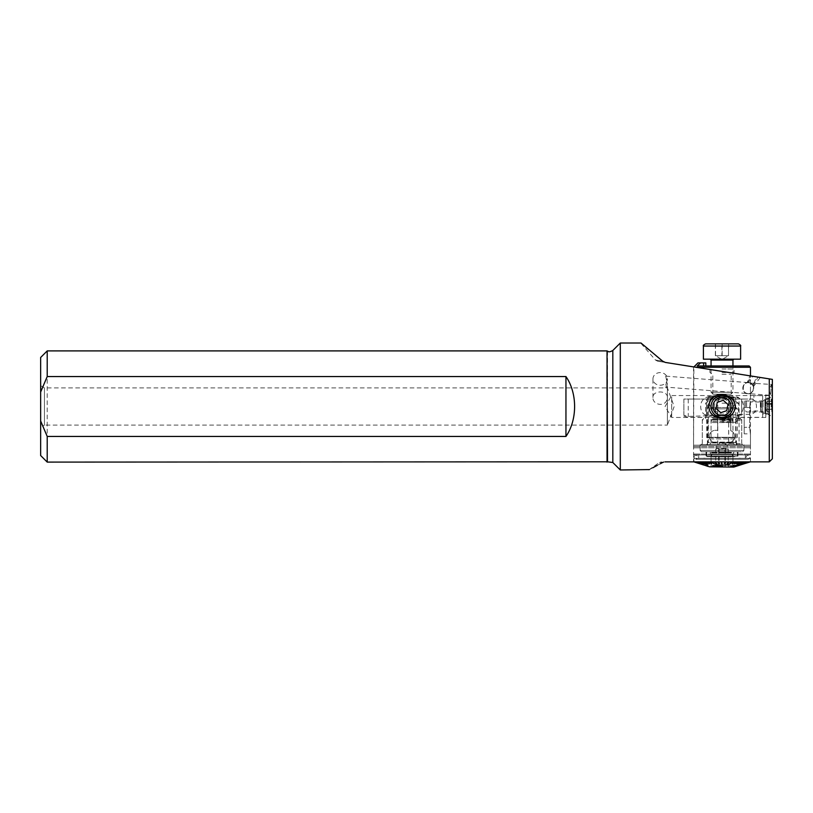 <?xml version="1.0" encoding="UTF-8"?>
<svg xmlns="http://www.w3.org/2000/svg" width="813" height="813" viewBox="0 0 813 813"><rect width="100%" height="100%" fill="white"/><g stroke="black" fill="none" stroke-linecap="round" stroke-linejoin="round"><path stroke-width="0.61" stroke-dasharray="4.07 3.05" d="M666.823 400.098C664.302 407.404 652.493 404.579 652.951 397.527C652.504 390.118 667.849 390.118 667.402 397.527L666.823 400.098M666.823 381.388L665.237 387.069L666.823 386.155L667.402 383.939L665.695 376.155L667.148 377.273A7.226 6.331 0 0 0 659.231 372.649A7.226 6.331 0 0 0 652.951 378.919A7.226 6.331 0 0 0 658.743 385.118A7.226 6.331 0 0 0 666.823 381.388A7.226 6.331 0 0 0 667.402 378.919A7.226 6.331 0 0 0 667.148 377.273L666.823 381.388M753.854 383.065L752.747 384.956C754.576 389.803 752.94 392.669 747.848 393.573L747.848 393.573C753.082 395.504 756.029 383.929 750.511 383.116L771.486 384.458L770.622 395.362L771.486 384.458L769.068 389.752L770.622 395.362L747.848 393.573C742.218 394.712 741.375 382.395 747.106 382.771L749.993 375.83L756.69 376.897L749.993 375.83M747.106 382.771L748.173 382.649L747.106 382.771C747.95 382.12 749.83 382.852 752.747 384.956M748.275 393.583A5.467 5.467 0 0 1 743.539 385.382A5.467 5.467 0 0 1 753.011 385.382A5.467 5.467 0 0 1 748.275 393.583A5.467 5.467 0 0 0 753.011 385.382A5.467 5.467 0 0 0 743.539 385.382A5.467 5.467 0 0 0 748.275 393.583M769.281 461.875L769.281 378.888L772.35 379.376L772.35 458.806L769.281 461.875L664.953 461.875M663.672 462.079L659.384 462.506L662.636 462.506M660.268 463.766L657.28 465.361M652.798 467.77L649.424 469.579M620.299 343.025L620.299 469.975M641.02 343.025L646.142 347.517M648.296 349.295L655.949 355.606M662.676 361.175L655.471 360.037L662.676 361.175L665.329 362.425L769.281 378.888M750.511 383.116L748.173 382.649C741.984 380.931 741.568 394.915 747.848 393.573L665.237 387.069M742.299 461.916L752.777 461.916L741.456 461.825L736.649 463.806M742.299 461.875L693.55 461.875L763.59 461.875L748.834 461.825L742.747 463.806M757.736 461.875L758.692 461.875M748.976 461.875L743.194 461.916M765.785 417.445L671.67 417.445L665.095 406.5L671.67 395.555L671.67 417.445L671.67 395.555L772.35 395.555L772.35 417.445L772.35 395.555L772.35 417.445L772.35 395.555L765.785 395.555L765.785 417.445L765.785 395.555M722.005 395.636C731.243 395.646 743.031 395.108 743.346 406.459C743.082 417.892 731.273 417.354 722.046 417.364C712.788 417.343 700.999 417.902 700.674 406.551C700.938 395.108 712.716 395.646 722.005 395.636M712.818 406.5C712.381 394.59 731.609 394.59 731.202 406.47C731.67 418.4 712.401 418.451 712.818 406.5A9.197 9.197 0 0 0 726.609 414.457A9.197 9.197 0 0 0 726.609 398.543A9.197 9.197 0 0 0 712.818 406.5M756.669 376.886L751.141 376.013L756.669 376.886M759.423 377.323L752.95 376.297L759.423 377.323M665.329 362.425L657.565 361.196L665.329 362.425M744.2 400.982L744.2 407.547L744.2 400.982L750.46 400.982L750.46 375.911L693.55 366.897L750.46 375.911L750.46 461.875M772.35 396.287L772.35 416.713L772.35 396.287L764.911 400.585L764.911 412.415L764.911 400.585L761.405 400.585L761.405 412.415L761.405 400.585L760.531 402.039L760.531 410.992L760.531 402.008L750.46 402.008L750.46 410.992L760.531 410.992L761.405 412.415L764.911 412.415L772.35 416.713M740.45 464.975L750.064 461.825L743.722 463.806L749.586 461.825L743.102 463.806L748.671 461.825L742.157 463.806L747.35 461.825L740.887 463.806L745.612 461.825L744.068 461.825L736.608 464.934L743.509 461.825L741.71 461.825L737.482 463.806L741.07 461.825L739.037 461.825L735.399 463.806L738.326 461.825L736.09 461.825L733.113 463.806L732.34 463.806L735.328 461.825L732.93 461.825L730.643 463.806L729.83 463.806L732.117 461.825L729.596 461.825L727.147 464.934L726.294 464.934L728.753 461.825L726.141 461.825L725.338 463.806L724.464 463.806L725.277 461.825L722.625 461.825L722.584 463.806L721.71 463.806L721.751 461.825L719.099 461.825L719.82 463.806L718.956 463.806L718.225 461.825L715.613 461.825L717.096 463.806L716.243 463.806L714.759 461.825L712.229 461.825L715.714 464.934L711.416 461.825L708.997 461.825L711.914 463.806L708.235 461.825L705.979 461.825L709.546 463.806L705.267 461.825L703.204 461.825L707.371 463.806L702.564 461.825L700.735 461.825L705.43 463.806L698.601 461.825L706.69 464.934L698.123 461.825L696.832 461.825L702.351 463.806L696.446 461.825L701.273 463.806L693.926 461.825L700.45 463.806M747.879 461.916L755.765 461.916L747.879 461.875M745.806 461.916L753.021 461.916L745.806 461.875M758.692 461.916L763.59 461.875M748.976 461.916L757.34 461.875M749.972 461.916L749.362 461.916M750.155 382.974L753.255 385.84C754.281 385.077 747.574 381.419 747.493 382.699L750.155 382.974M748.245 382.638C748.743 381.51 754.464 385.758 753.519 386.551C754.616 385.911 748.549 381.399 748.245 382.638L752.95 376.297M40.65 385.708L44.441 387.892L667.402 387.892L674.17 406.5L667.402 425.108L667.402 387.892L667.402 425.108L44.441 425.108L44.441 387.892L44.441 425.108L40.65 427.292L40.65 385.708L40.65 427.292M40.65 357.476L40.65 455.524M47.215 350.901L47.215 462.099M607.037 350.901L607.037 462.099M707.432 397.923L707.432 444.762L717.777 444.762L717.777 403.39A5.467 5.467 -90 0 1 723.245 397.923L739.058 397.923L737.716 397.039L708.865 397.039L707.432 397.923L723.245 397.923A5.467 5.467 90 0 1 728.712 403.39L728.712 444.762L739.058 444.762L739.058 397.923M750.46 367.273L695.958 367.273M739.058 444.762L707.432 444.762M749.698 407.547C750.531 399.071 750.531 399.071 749.698 407.547C750.531 399.071 750.531 399.071 749.698 407.547L749.698 427.292L749.698 407.547L744.2 407.547L744.2 433.857L744.2 407.547L749.698 407.547M749.698 427.292C750.531 435.768 750.531 435.768 749.698 427.292C750.531 435.768 750.531 435.768 749.698 427.292L744.2 427.292L749.698 427.292M708.336 396.602L708.336 442.567L735.684 442.567L735.684 397.659L728.57 396.602L708.336 396.602L728.57 396.602A6.128 6.128 0 0 1 730.765 408.461L730.765 430.717A6.128 6.128 0 0 1 728.57 442.567L715.44 442.567A6.128 6.128 0 0 1 709.312 436.439A6.128 6.128 0 0 1 715.44 430.311L717.635 430.311L717.635 408.858L715.44 408.858A6.128 6.128 0 0 1 709.312 402.73A6.128 6.128 0 0 1 715.44 396.602A6.128 6.128 0 0 0 709.312 402.73A6.128 6.128 0 0 0 715.44 408.858L717.635 408.858L717.635 430.311L715.44 430.311A6.128 6.128 0 0 0 709.312 436.439A6.128 6.128 0 0 0 715.44 442.567L708.336 442.567M735.684 397.659L729.535 396.683A6.128 6.128 0 0 1 730.765 408.461L730.765 430.717A6.128 6.128 0 0 1 728.57 442.567L735.684 442.567M697.93 362.903L700.562 362.903L697.168 365.962L749.149 365.962M700.562 362.903L705.816 362.903L705.816 365.962L703.621 365.962L705.816 365.962M722.005 368.99L734.048 368.99L722.005 368.99M722.005 365.962L735.795 365.962L722.005 365.962M722.005 372.527L734.048 372.527L722.005 372.527M722.005 374.234L731.202 374.234L722.005 374.234M722.005 398.827L731.202 398.827L722.005 398.827M722.005 403.167L738.428 403.167L722.005 403.167M722.005 418.492L741.71 418.492L722.005 418.492M722.005 443.441L741.71 443.441L722.005 443.441M722.005 444.762L742.462 444.762L722.005 444.762M717.737 444.762L728.661 444.762L728.661 403.39A5.467 5.467 90 0 0 723.204 397.923A5.467 5.467 90 0 0 717.737 403.39L717.777 444.762M697.168 365.962L703.621 365.962L697.168 365.962M708.865 397.039L737.716 397.039M729.017 467.079L728.163 465.615L728.316 449.203L727.259 448.563L727.259 445.199L722.005 442.038L716.751 445.199L727.259 445.199L716.751 445.199L716.751 448.563L727.259 448.563L716.761 448.563L715.694 449.203L728.316 449.203L715.694 449.203L715.694 465.9C716.832 464.02 717.97 464.02 719.119 465.9C721.212 464.02 723.316 464.02 725.43 465.9C726.385 464.02 727.35 464.02 728.316 465.9C727.178 464.02 726.039 464.02 724.901 465.9C722.808 464.02 720.704 464.02 718.59 465.9C717.625 464.02 716.67 464.02 715.694 465.9L715.003 467.079L729.017 467.079L715.003 467.079M731.121 467.079L711.172 467.079L731.121 467.079M731.121 465.331L711.172 465.331L731.121 465.331M731.212 465.331L711.06 465.331L731.212 465.331M731.212 456.825L711.06 456.825L731.212 456.825M731.761 451.764L710.41 451.764L731.761 451.764M739.312 451.764L701.436 451.764L739.312 451.764M740.419 450.453L700.125 450.453L740.419 450.453M740.419 444.762L700.125 444.762L740.419 444.762M732.686 444.762L709.312 444.762L732.686 444.762M730.054 419.366L712.442 419.366L730.054 419.366M725.43 449.203L725.43 465.9M719.119 449.203L719.119 465.9M718.59 449.203L718.59 465.9M724.901 449.203L724.901 465.9M694.18 446.51L750.419 446.51L694.18 446.51M694.18 445.199L750.419 445.199L694.18 445.199M694.139 447.821L750.46 447.821L694.139 447.821M694.139 454.04L750.46 454.04L694.139 454.04M694.993 454.914L749.586 454.914L694.993 454.914M699.18 454.914L745.318 454.914L699.18 454.914M699.18 458.329L745.318 458.329L699.18 458.329M704.21 458.329L740.176 458.329L704.21 458.329M706.355 456.134L737.991 456.134L706.355 456.134M706.355 451.764L737.991 451.764L706.355 451.764M701.853 451.764L742.584 451.764L701.853 451.764M700.572 445.199L743.895 445.199L700.572 445.199M737.798 464.975L747.066 461.875M745.297 461.875L738.59 463.806M740.714 461.875L738.753 461.825L734.474 463.806M737.96 461.875L735.785 461.825L732.096 463.806M734.952 461.875L732.604 461.825L728.306 464.934M731.741 461.875L729.251 461.825L727.767 463.806L726.924 463.806M728.367 461.875L725.796 461.825L725.064 463.806L724.19 463.806M724.901 461.875L722.269 461.825M722.31 463.806L721.436 463.806L721.395 461.825L718.743 461.825M719.546 463.806L718.682 463.806L717.879 461.825L715.267 461.825M717.716 464.934L716.873 464.934L714.424 461.825L711.954 461.875M714.19 463.806L711.09 461.825L708.753 461.875M711.67 463.806L707.92 461.825L705.775 461.875M709.322 463.806L704.983 461.825L703.042 461.875M707.168 463.806L702.31 461.825L700.613 461.875M707.96 464.934L698.519 461.875M703.591 463.806L696.802 461.875M702.229 463.806L696.304 461.825L701.273 463.806M701.182 463.806L694.576 461.875M693.956 461.875L703.57 464.945L694.099 461.875M749.891 461.875L740.45 464.934L750.135 461.825L743.925 463.806L750.135 461.825L750.135 458.329L693.885 458.329L750.135 458.329M749.515 461.825L750.033 461.875M749.688 461.825L743.509 463.806M748.427 461.875L741.659 463.806M732.137 465.869C730.999 466.52 731.172 466.825 732.645 466.804L736.944 465.879C738.072 465.402 737.899 465.229 736.426 465.351M733.824 467.079L710.186 467.079M706.406 465.859L709.251 466.784M704.962 465.331L708.509 466.459M708.001 466.418L709.383 466.733M713.987 465.89L722.655 466.154M718.895 465.534L720.572 466.032M734.698 466.164L732.696 466.774L729.85 466.276L737.025 465.199L734.698 466.205L737.025 465.199M714.261 465.575L712.351 465.839L715.714 466.764L719.21 466.642L720.562 465.849L717.716 465.331L719.759 465.92L718.916 466.367L716.111 465.879L716.527 466.266L715.369 466.479L713.174 465.961L714.261 465.575L713.174 465.961L715.369 466.479M719.759 465.92L718.916 466.408L719.759 465.92M743.722 463.847L749.749 461.875L743.722 463.806M740.887 463.847L746.08 461.875L740.887 463.806M742.157 463.847L747.716 461.875L742.157 463.806M743.102 463.847L748.946 461.875L743.102 463.806M737.482 463.847L741.71 461.875L737.482 463.806M730.643 463.847L729.83 463.847L732.93 461.875L730.643 463.806M733.113 463.847L736.09 461.875L733.113 463.806M735.399 463.847L739.037 461.875L735.399 463.806M736.608 464.975L744.068 461.875L736.608 464.934M725.338 463.847L724.464 463.847L725.277 461.875L726.141 461.875L725.338 463.806M717.096 463.847L716.243 463.847L714.759 461.875L715.613 461.875L717.096 463.806M719.82 463.847L718.956 463.847L718.225 461.875L719.099 461.875L719.82 463.806M722.584 463.847L721.71 463.847L721.751 461.875L722.625 461.875L722.584 463.806M727.147 464.975L726.294 464.975L728.753 461.875L729.596 461.875L727.147 464.934M711.914 463.847L708.235 461.875L711.914 463.806M705.43 463.847L700.176 461.875L705.43 463.806M707.371 463.847L702.564 461.875L707.371 463.806M709.546 463.847L705.267 461.875L709.546 463.806M715.714 464.975L711.416 461.875L715.714 464.934M702.351 463.847L696.446 461.875L702.351 463.806M700.511 463.847L694.332 461.875L700.511 463.806M701.273 463.847L695.461 461.825M706.69 464.975L698.123 461.875L706.69 464.934M702.95 461.825L702.31 461.825M711.893 461.825L711.09 461.825M708.692 461.825L707.92 461.825M705.684 461.825L704.983 461.825M700.501 461.825L699.952 461.825M718.743 461.875L717.879 461.825M729.251 461.825L728.407 461.825M725.796 461.825L724.922 461.825M722.269 461.875L721.395 461.825M715.267 461.875L714.424 461.825M735.785 461.825L735.013 461.825M743.844 461.825L743.285 461.825M741.456 461.825L740.806 461.825M738.753 461.825L738.041 461.825M732.604 461.825L731.791 461.825M731.212 467.079L711.06 467.079L731.212 467.079M736.365 458.329L704.932 458.329L736.365 458.329M734.891 451.764L706.69 451.764L734.891 451.764M732.167 451.764L709.922 451.764L732.167 451.764M737.025 465.249L729.85 466.316L733.417 466.52L732.686 465.951L736.863 465.697M733.417 466.469L732.686 465.991M707.137 466.134L706.406 465.91M733.417 466.52L736.009 466.012M736.009 466.052L734.698 466.205M735.755 465.544L731.598 466.184L735.755 465.503M715.369 466.52L716.111 465.93L718.916 466.408L719.759 465.971L717.716 465.371L720.562 465.89L719.21 466.692L715.714 466.814L712.351 465.879L713.814 465.3M710.227 407.547L736.019 407.547L710.227 407.547M716.487 407.547L728.57 407.547L716.487 407.547M734.891 437.313L706.69 437.313L734.891 437.313M709.861 444.762L736.456 444.762L709.861 444.762M710.592 444.762L735.582 444.762L710.592 444.762M712.808 418.492L732.95 418.492L712.808 418.492M716.487 415.86L728.57 415.86L716.487 415.86M709.129 408.858L737.33 408.858L709.129 408.858M722.005 420.677L741.71 420.677L722.005 420.677M722.005 422.282L736.019 422.282L722.005 422.282M722.005 442.485L736.019 442.485L722.005 442.485M771.761 401.348L771.761 411.652L771.761 401.348L766.944 401.348L766.944 404.224L771.761 404.224M771.761 406.978L771.761 399.386L771.761 406.978M767.929 407.008L767.929 398.837L767.929 407.008M763 406.825L763 401.683L763 406.825M761.039 406.825L761.039 401.683L761.039 406.825M760.379 406.866L760.379 401.033L760.379 406.866M746.608 406.866L746.608 401.033L746.608 406.866M745.491 406.795L745.491 402.14L745.491 406.795M771.761 409.376L766.944 409.376L766.944 404.224M766.944 409.376L766.944 411.652L771.761 411.652M766.944 411.652L766.944 408.776L771.761 408.776M766.944 401.348L766.944 408.776M766.944 403.624L771.761 403.624M766.944 406.205L766.944 410.971L766.944 406.205M714.759 408.969A7.663 7.663 0 0 0 727.777 411.541A7.663 7.663 0 0 0 723.489 398.98A7.663 7.663 0 0 0 714.759 408.969M711.649 410.037A10.945 10.945 0 0 0 730.247 413.705A10.945 10.945 0 0 0 724.129 395.758A10.945 10.945 0 0 0 711.649 410.037M720.785 412.699L716.029 408.543L717.249 402.344L723.235 400.301L727.991 404.457L726.761 410.656L720.785 412.699M762.675 395.667L762.675 417.333L762.675 395.667L753.915 395.667L753.915 399.061L751.903 399.061C758.61 400.961 757.848 414.518 750.003 414.254L688.255 416.429L683.875 415.25L683.875 399.061L751.903 399.061M683.875 415.25L683.875 399.061L706.588 399.061L706.588 415.199L741.608 415.199L741.608 399.061L753.915 399.061L753.915 395.667M688.255 399.061L688.255 416.429M706.588 415.199L706.588 399.061L741.608 399.061L741.608 415.199M762.675 415.148L762.675 397.852L762.675 415.148C762.97 413.644 763.854 413.136 765.297 413.634L767.929 415.148L767.929 397.852L767.929 415.148M721.873 343.858L728.641 343.858L715.369 343.858L721.873 343.858L721.873 355.677L728.509 355.677L728.509 343.858M738.417 343.858L705.593 343.858M730.999 394.193L713.011 394.193L731.009 394.193L732.95 392.252L711.06 392.252L732.95 392.252L732.95 365.962M710.196 359.173L733.824 359.173L710.196 359.173M740.613 359.173L703.408 359.173M728.641 343.858L728.509 355.677M728.641 355.677L722.147 355.677L722.147 343.858M722.147 355.677L715.511 355.677L715.511 343.858M721.873 355.677L715.511 355.677M715.369 355.677L715.369 343.858M715.44 355.677L728.57 355.677L715.44 355.677L722.005 359.468L728.57 355.677M607.535 351.196L607.535 461.804M612.819 350.494L612.819 462.506M703.621 362.903L703.621 365.962M730.379 454.111L712.056 454.111L730.379 454.111M731.212 443.004L711.06 443.004L731.212 443.004M731.212 422.567L711.06 422.567L731.212 422.567M731.09 421.439L711.212 421.439L731.09 421.439M730.765 420.016L711.599 420.016L730.765 420.016M700.572 450.453L743.895 450.453L700.572 450.453M731.334 452.953L710.918 452.953L731.334 452.953M731.212 454.091L711.06 454.091L731.212 454.091M734.891 456.581L706.69 456.581L734.891 456.581M731.456 452.414L710.765 452.414L731.456 452.414M734.586 437.679L707.046 437.679L734.586 437.679M709.861 438.918L736.456 438.918L709.861 438.918M712.808 442.13L732.95 442.13L712.808 442.13M722.005 419.142L741.293 419.142L722.005 419.142M771.212 407.008L771.212 398.837L771.212 407.008M750.003 414.254L750.003 399.061M765.297 413.634L765.297 399.366L765.297 413.634M711.06 360.057L732.95 360.057M703.408 346.043L740.613 346.043M667.402 397.527L667.402 383.939M652.951 397.527L652.951 378.919M665.898 376.145L747.787 382.588M641.02 343.421L655.471 360.037L657.565 361.196M648.693 469.975L659.384 462.506L661.386 461.875M693.55 366.897L693.55 461.875M753.519 386.551L760.267 377.466M753.255 385.84L758.021 377.11M747.493 382.699L751.141 376.013M753.966 383.208L756.69 376.897M750.46 444.762L750.46 433.857L744.2 433.857M693.55 444.762L693.885 366.948M738.428 418.492L738.428 403.167L731.202 398.827L731.202 374.234L734.048 372.527L734.048 368.99L735.795 365.962M705.593 418.492L705.593 403.167L712.818 398.827L712.818 374.234L709.973 372.527L709.973 368.99L708.225 365.962M742.462 444.762L741.71 443.441L741.71 418.492M701.548 444.762L702.31 443.441L702.31 418.492M732.838 467.079L732.838 465.331M711.172 467.079L711.172 465.331M732.95 465.331L732.95 456.825L731.964 454.111L733.611 451.764M711.06 465.331L711.06 456.825L712.056 454.111L710.41 451.764M743.895 445.199L743.895 450.453L742.584 451.764L743.895 450.453L743.895 444.762M700.125 445.199L700.125 450.453L701.436 451.764L700.125 450.453L700.125 444.762M731.578 419.366L732.422 420.016L732.95 422.567L732.95 443.004L734.708 444.762M712.442 419.366L711.599 420.016L711.06 422.567L711.06 443.004L709.312 444.762M693.601 445.199L693.55 454.04L694.434 454.914M750.419 445.199L750.46 454.04L749.586 454.914M698.702 454.914L698.702 458.329M745.318 454.914L745.318 458.329M706.03 451.764L706.03 456.134L703.845 458.329M737.991 451.764L737.991 456.134L740.176 458.329M734.098 451.764L732.95 454.091L732.95 467.079M709.922 451.764L711.06 454.091L711.06 467.079M693.885 461.825L693.885 458.329M737.33 451.764L737.33 456.581L739.078 458.329M706.69 451.764L706.69 456.581L704.932 458.329M747.736 454.914L695.745 454.914C698.57 456.367 698.57 457.831 695.745 459.294L748.275 459.294C745.45 457.831 745.45 456.367 748.275 454.914L750.46 457.099L748.275 459.294L695.745 459.294L693.55 457.099L695.745 454.914L747.736 454.914M736.456 444.762L736.456 438.918L737.33 437.313L737.33 408.858L736.019 407.547M707.564 444.762L707.564 438.918L706.69 437.313L706.69 408.858L708.001 407.547M728.57 407.547L728.57 415.86L732.95 418.492L732.95 442.13C732.188 442.536 733.062 443.41 735.582 444.762M715.44 407.547L715.44 415.86L711.06 418.492L711.06 442.13C711.812 442.567 710.938 443.441 708.438 444.762M703.57 418.492L702.31 420.677L702.31 444.762M740.45 418.492L741.71 420.677L741.71 444.762M737.33 444.762L736.019 442.485L736.019 422.282L738.204 418.492M706.69 444.762L708.001 442.485L708.001 422.282L705.816 418.492M745.491 410.86L746.608 411.967L760.379 411.967L763 411.317L767.929 414.163L771.761 413.614M745.491 402.14L746.608 401.033L760.379 401.033L763 401.683L767.929 398.837L771.761 399.386M766.944 402.029L764.362 406.5L766.944 410.971M683.875 416.165L688.255 417.333L762.675 417.333M767.929 397.852L765.297 399.366C763.986 399.935 763.112 399.437 762.675 397.852M713.011 394.193L711.06 392.252L711.06 365.962"/><path stroke-width="1.22" d="M660.268 463.766L662.636 462.506C644.648 472.129 644.648 472.129 662.636 462.506L663.672 462.079M657.28 465.361L652.798 467.77M649.424 469.579L620.299 469.975L620.299 343.025L641.02 343.025L662.676 361.175L665.329 362.425L769.281 378.888L769.281 461.875L772.35 458.806L772.35 379.376L769.281 378.888M664.953 461.875L769.281 461.875M646.142 347.517L648.296 349.295M655.949 355.606L662.676 361.175M713.153 397.659C722.178 388.888 740.196 399.386 733.936 411.51C728.722 422.872 708.763 419.417 708.875 406.5C708.987 402.923 710.41 399.976 713.153 397.659M763.59 461.875L750.226 461.875M750.226 461.916L743.925 463.847L750.033 461.825M40.65 420.982L40.65 357.476L47.215 350.901L47.215 376.551L565.95 376.551C577.484 393.197 577.484 419.803 565.95 436.449L47.215 436.449L40.65 420.982L40.65 455.524L47.215 462.099L47.215 436.449M40.65 392.018L47.215 376.551M620.299 469.975L612.819 462.506L607.535 461.804L47.215 462.099M607.037 462.099L607.037 350.901L47.215 350.901M565.95 376.551L565.95 436.449M695.958 367.273L750.46 367.273L750.46 375.911M750.46 367.273L749.149 365.962L697.168 365.962L700.562 362.903L697.93 362.903L693.885 366.948M705.816 365.962L705.816 362.903L700.562 362.903M736.456 465.351L732.137 465.869M745.419 461.875L737.32 464.975L745.419 461.825M743.285 461.875L738.59 463.847L743.285 461.825M740.806 461.875L736.649 463.847L740.806 461.825M738.041 461.875L734.474 463.847L738.041 461.825M735.013 461.875L732.096 463.847L735.013 461.825M731.791 461.875L728.306 464.975L731.791 461.825M728.407 461.875L726.924 463.847L728.407 461.825M724.922 461.875L724.19 463.847L724.922 461.825M718.743 461.825L719.546 463.806L718.743 461.875M715.267 461.825L717.716 464.934L715.267 461.875M711.893 461.825L714.19 463.806L711.893 461.875M708.692 461.825L711.67 463.806L708.692 461.875M705.684 461.825L709.322 463.806L705.684 461.875M702.95 461.825L707.168 463.806L702.95 461.875M700.501 461.825L707.96 464.934L700.501 461.875M698.397 461.825L703.591 463.806L698.397 461.875M696.67 461.825L702.229 463.806L696.67 461.875M695.339 461.825L701.182 463.806L695.339 461.875M694.434 461.825L700.45 463.806L694.434 461.875M693.956 461.825L703.57 464.934L693.956 461.875M749.515 461.875L743.509 463.847L749.515 461.825M748.56 461.875L742.747 463.847L748.56 461.825M747.188 461.875L741.659 463.847L747.188 461.825M733.915 465.493L736.426 465.402C737.899 465.27 738.072 465.443 736.944 465.92C738.072 465.402 737.899 465.229 736.426 465.351L736.426 465.402C737.899 465.27 738.072 465.443 736.944 465.92L732.645 466.845C731.172 466.875 730.999 466.56 732.137 465.91L733.915 465.443M709.251 466.784L733.824 467.079L743.925 463.827M708.509 466.459L703.57 464.945M709.393 466.723L707.137 466.134M720.572 466.032L713.987 465.94M722.655 466.205L718.895 465.585M743.925 463.847L740.501 464.934M694.272 461.875L700.45 463.847M697.94 461.875L703.591 463.847M696.304 461.875L702.229 463.847M695.074 461.875L701.182 463.847M693.906 461.875L703.57 464.975M702.31 461.875L707.168 463.847M711.09 461.875L714.19 463.847M707.92 461.875L711.67 463.847M704.983 461.875L709.322 463.847M699.952 461.875L707.96 464.975M717.879 461.875L718.682 463.847L719.546 463.847M726.924 463.847L727.767 463.847L729.251 461.875M724.19 463.847L725.064 463.847L725.796 461.875M721.395 461.875L721.436 463.847L722.31 463.847M714.424 461.875L716.873 464.975L717.716 464.975M732.096 463.847L735.785 461.875M738.59 463.847L743.844 461.875M736.649 463.847L741.456 461.875M734.474 463.847L738.753 461.875M728.306 464.975L732.604 461.875M743.509 463.847L749.688 461.875M742.747 463.847L748.834 461.875M737.32 464.975L745.897 461.875M741.659 463.847L747.564 461.875M736.395 466.001L733.407 466.56L736.863 465.737L732.686 465.991L733.407 466.56L732.686 465.991M708.001 466.418L704.962 465.371M713.499 409.406A8.994 8.994 0 0 0 728.783 412.425A8.994 8.994 0 0 0 723.753 397.679A8.994 8.994 0 0 0 713.499 409.406M720.785 412.699L726.761 410.656L727.991 404.457L723.235 400.301L717.249 402.344L716.029 408.543L720.785 412.699M711.649 410.037A10.945 10.945 0 0 0 730.247 413.705A10.945 10.945 0 0 0 724.129 395.758A10.945 10.945 0 0 0 711.649 410.037M705.593 343.858L738.417 343.858C740.348 344.844 741.08 345.566 740.613 346.043L703.408 346.043C702.95 345.535 703.682 344.814 705.593 343.858M703.408 346.043L703.408 359.173L740.613 359.173L740.613 346.043M607.535 461.804L607.037 350.901M612.819 462.506L612.819 350.494L620.299 343.025M703.621 362.903L703.621 365.962M732.95 365.962L732.95 360.057L711.06 360.057L710.186 359.173M607.535 351.196C608.337 351.084 608.043 353.045 612.819 350.494M711.06 365.962L711.06 360.057M732.95 360.057L733.824 359.173"/></g></svg>
